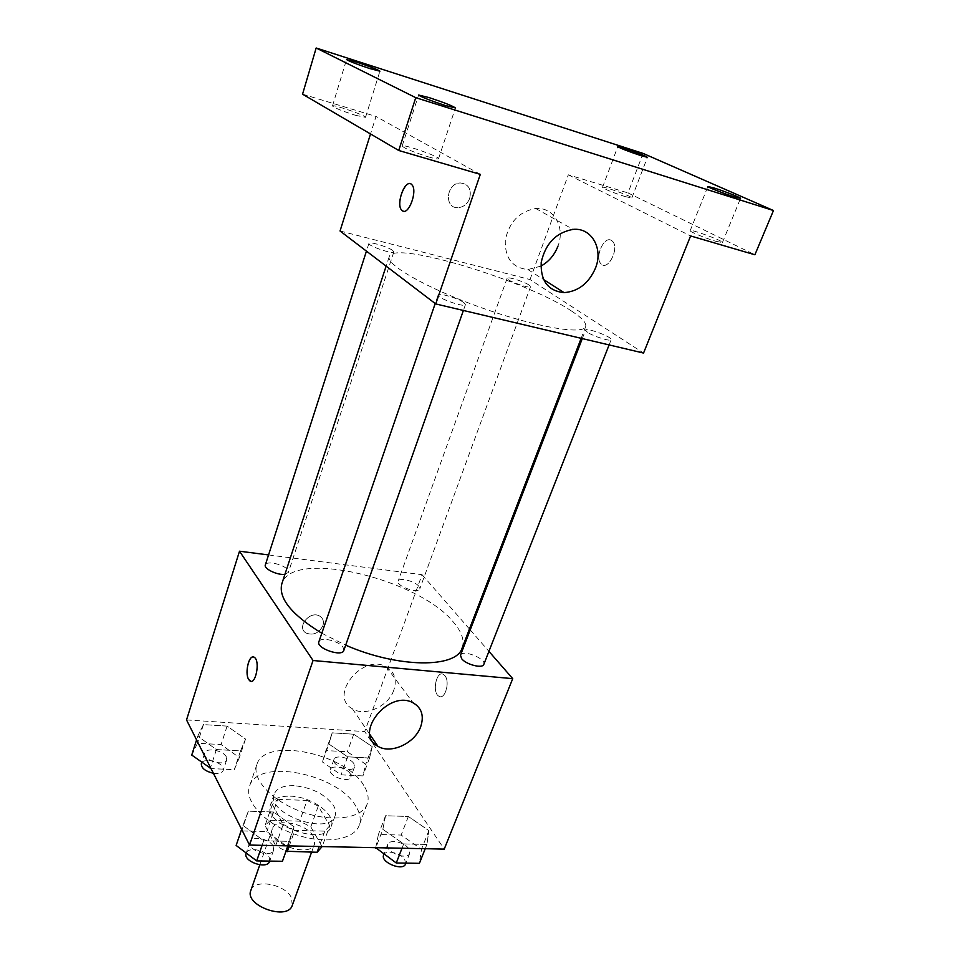 <?xml version="1.0" encoding="UTF-8"?>
<svg xmlns="http://www.w3.org/2000/svg" width="960" height="960" viewBox="0 0 960 960"><rect width="100%" height="100%" fill="white"/><g stroke="black" fill="none" stroke-linecap="round" stroke-linejoin="round"><path stroke-width="0.72" stroke-dasharray="4.8 3.6" d="M292.296 905.316L291.444 897.744C285.276 884.064 254.088 878.424 250.812 890.556M313.572 836.628C307.008 823.44 275.4 817.344 272.364 828.816C266.088 843.048 310.476 858.852 314.604 843.864L313.572 836.628M275.688 845.76L265.044 825.552L270.432 820.284L277.716 799.332L272.352 804.468L283.2 824.4L275.688 845.76L286.008 851.244M270.432 820.284L299.664 821.172L310.812 826.848L322.104 846.72M277.716 799.332L307.044 800.448L299.664 821.172M310.812 826.848L318.264 806.124L329.772 825.744L322.164 846.564M318.264 806.124L307.044 800.448M283.2 824.4L294.816 830.34L289.284 845.88M329.772 825.744L324.804 831.144L294.816 830.34M290.34 796.164C311.496 796.452 336.42 814.512 331.26 826.32C325.572 847.284 261.696 824.544 270.54 804.696C273.072 798.804 279.672 795.96 290.34 796.164M294.024 785.676C283.344 785.424 276.744 788.208 274.236 794.04C265.464 813.66 329.544 836.484 335.136 815.736C336.216 812.64 335.664 809.232 333.468 805.524C324.96 794.1 311.82 787.476 294.024 785.676M324.804 831.144L319.2 846.504M272.352 804.468L265.044 825.552M355.932 806.352C337.656 773.496 257.328 757.596 249.516 786.264C244.116 801 264.54 823.572 294.3 834.06C323.988 844.74 354.084 840.156 359.208 825.324C361.236 819.54 360.144 813.216 355.932 806.352M363.72 785.34C345.096 752.964 264.408 736.656 256.824 764.688C251.52 779.088 272.208 801.42 302.16 811.98C332.04 822.732 362.196 818.496 367.188 803.988C369.18 798.336 368.016 792.12 363.72 785.34M197.748 736.2L203.46 724.596L227.112 726.108L245.532 739.056L240.528 750.9L216.408 749.556L197.748 736.2L203.46 724.596L227.112 726.108L245.532 739.056L240.528 750.9L216.408 749.556L197.748 736.2L196.572 739.884M242.952 825.408L248.34 811.176L273.636 812.016L294.072 826.836L289.524 841.356L263.688 840.78L242.952 825.408L248.34 811.176L273.636 812.016L294.072 826.836L289.524 841.356L263.688 840.78L242.952 825.408L241.62 829.32M186.528 719.928L364.692 731.58L444.228 849.108M328.86 744.036L332.22 732.84L353.724 734.22L372.252 746.628L369.54 758.028L347.64 756.816L328.86 744.036L332.22 732.84L353.724 734.22L372.252 746.628L369.54 758.028L347.64 756.816L328.86 744.036L322.452 761.976L325.896 750.564L347.352 751.788L365.736 764.268L362.928 775.896L341.088 774.84L322.452 761.976M382.836 829.32L385.548 815.736L408.36 816.492L428.868 830.604L426.912 844.44L403.68 843.924L382.836 829.32L385.548 815.736L408.36 816.492L428.868 830.604L426.912 844.44L403.68 843.924L382.836 829.32L375.828 847.68M268.56 554.94L422.076 574.68L364.692 731.58M322.908 625.716C324.132 621.54 323.1 618.36 319.812 616.176C310.116 609.9 295.896 627.384 306.072 633.036C313.26 635.688 318.876 633.252 322.908 625.716C324.132 621.552 323.112 618.372 319.824 616.188C310.128 609.9 295.896 627.384 306.072 633.036C313.272 635.688 318.888 633.252 322.908 625.716M462.132 648.024C464.7 640.584 461.868 632.04 453.624 622.392C418.848 578.604 291.432 548.46 281.82 583.824M321.816 633.264L345.684 645.168M422.076 574.68L469.44 629.004M470.232 629.916L488.928 651.36M343.824 650.448L343.02 647.208C338.904 640.74 320.088 636.504 318.876 641.808M284.94 574.308L288.384 572.4L287.76 569.988C284.256 564.432 266.232 560.352 265.332 564.96M418.812 586.224C414.816 581.088 399.048 577.176 398.16 581.112C395.796 585.936 418.464 594.18 419.748 588.96L418.812 586.224M460.5 655.2C462.24 649.104 486.648 658.668 483.828 664.368M444.864 675.648L443.616 674.52C436.644 669.66 431.64 692.4 438.816 696.18C444.888 700.536 450.42 681.828 444.864 675.648L443.604 674.508C436.644 669.66 431.628 692.4 438.816 696.168C444.876 700.536 450.408 681.828 444.852 675.648M253.284 656.976L254.52 657.48C259.728 660.816 256.536 682.44 251.004 681.3M393.804 690.192C388.404 706.368 364.968 716.988 352.392 708.768C328.128 696.036 362.58 653.016 386.232 666.804C394.62 671.88 397.152 679.68 393.804 690.192M571.668 311.136C527.448 280.944 392.82 239.94 389.244 256.644C385.596 264.696 427.536 288.6 481.68 307.824C535.8 327.144 583.404 335.136 585.672 326.592C586.704 323.076 582.036 317.916 571.668 311.136M587.436 332.268L585.528 330.144C586.008 327.192 612.792 337.14 611.16 339.672C610.992 341.88 593.268 336.36 587.436 332.268M392.784 250.512C388.188 246.876 369.036 241.14 368.928 243.384C367.452 245.772 393.66 254.724 393.852 251.904L392.784 250.512M529.044 285.024C523.98 281.508 507.264 276.336 507.144 278.244C505.704 280.332 530.316 289.176 530.544 286.656L529.044 285.024M463.992 302.7C458.496 298.392 438.372 292.38 438.144 294.996C436.344 297.888 465.072 307.992 465.444 304.608L463.992 302.7M340.044 231L530.016 279.552L643.548 353.064M302.556 94.176L376.008 116.46L370.512 133.956M643.092 153.408L627.996 192.924L754.896 254.772M530.016 279.552L568.32 174.816L627.996 192.924M469.716 198.3C471.624 189.168 468.528 184.056 460.428 182.964C446.256 182.88 443.748 208.428 457.848 207.684C463.392 207.264 467.352 204.132 469.716 198.3C471.636 189.168 468.528 184.056 460.428 182.964C446.268 182.88 443.748 208.428 457.86 207.684C463.404 207.264 467.364 204.132 469.728 198.3M480.312 174.372L376.008 116.46M568.32 174.816L690.6 235.944M611.34 240.36C603.84 235.572 594.204 258.096 601.164 263.94C608.04 271.536 619.848 247.74 612.372 241.128L611.34 240.36C603.828 235.572 594.192 258.084 601.152 263.94C608.028 271.536 619.836 247.74 612.36 241.128L611.328 240.348M410.388 183.756L411.996 184.848C417.456 190.428 409.62 213.744 403.224 211.164M540.9 266.124L527.892 269.544C512.34 267.852 504.804 258.084 505.284 240.204C509.124 222.036 519.288 211.476 535.752 208.512C553.776 206.748 565.512 227.352 557.952 246.144M355.416 115.284L365.52 117.336C366.828 115.764 332.352 103.908 332.484 105.972C334.5 107.928 342.144 111.036 355.416 115.284M428.22 156.816C434.604 158.664 438.048 159.288 438.54 158.688C440.076 156.732 402.12 143.508 402.156 146.028C404.544 148.464 413.232 152.064 428.22 156.816M625.224 196.62L631.824 197.964C633.012 196.74 602.412 185.688 602.52 187.368C605.016 189.42 612.588 192.504 625.224 196.62M715.968 241.344L722.424 242.52C723.804 241.056 690.144 228.684 690.18 230.652C689.124 231.492 705.852 238.44 715.968 241.344M375.72 847.68L378.408 834.468L401.16 835.056L421.5 849.252L419.424 863.328M408.936 848.988C405.012 842.232 389.352 838.8 387.732 844.38C384.3 851.568 407.4 860.94 409.74 853.296L408.936 848.988M385.548 815.736L378.408 834.468M408.36 816.492L401.16 835.056M428.868 830.604L421.5 849.252M426.912 844.44L425.22 848.712M403.68 843.924L402 848.22M405.564 863.952L404.784 859.608C400.896 852.792 385.272 849.408 383.628 855.048M236.136 845.448L241.62 830.928L266.82 831.576L287.088 846.492L282.432 861.288M273.144 846.204C269.736 838.704 251.724 835.38 250.032 841.992C246.54 850.152 271.308 858.636 273.624 850.08L273.144 846.204M248.34 811.176L241.62 830.928M273.636 812.016L266.82 831.576M294.072 826.836L287.088 846.492M289.524 841.356L287.916 845.856M263.688 840.78L262.104 845.316M269.676 861.3L269.22 857.388C265.848 849.84 247.872 846.564 246.156 853.248M353.868 763.644C350.46 757.692 335.28 754.452 333.996 759.42C331.164 765.624 352.704 773.508 354.516 766.932L353.868 763.644M332.22 732.84L325.896 750.564M353.724 734.22L347.352 751.788M372.252 746.628L365.736 764.268M369.54 758.028L362.928 775.896M347.64 756.816L341.088 774.84M350.196 773.688C346.812 767.7 331.668 764.484 330.36 769.512C327.504 775.788 348.984 783.66 350.82 777.012L350.196 773.688M191.736 755.076L197.508 743.22L221.088 744.564L239.364 757.596L234.288 769.68L211.02 768.564M226.32 756.9C223.404 750.384 206.064 747.192 204.756 752.976C201.912 759.9 224.952 767.076 226.704 759.816L226.32 756.9M203.46 724.596L197.508 743.22M227.112 726.108L221.088 744.564M245.532 739.056L239.364 757.596M240.528 750.9L234.288 769.68M216.408 749.556L210.54 767.604M213.396 773.28C218.736 773.964 222.012 773.004 223.224 770.4L222.852 767.46C219.96 760.896 202.668 757.752 201.336 763.596M311.592 852.156L314.604 843.864M259.8 864.828L272.364 828.816M274.236 794.04L270.54 804.696M335.136 815.736L331.26 826.32M256.824 764.688L249.516 786.264M367.188 803.988L359.208 825.324M352.392 708.768L369.924 734.556M386.232 666.804L413.172 702.864M389.244 256.644L386.124 266.124M585.672 326.592L581.16 338.316M609.096 344.928L611.16 339.672M582.288 338.58L585.528 330.144M368.928 243.384L366.444 251.124M393.852 251.904L288.384 572.4M507.144 278.244L398.16 581.112M530.544 286.656L419.748 588.96M438.144 294.996L435.204 303.54M465.444 304.608L463.38 310.476M527.892 269.544L543.492 279.48M535.752 208.512L573.084 229.38M365.52 117.336L379.908 71.172M332.484 105.972L346.536 59.544M631.824 197.964L647.424 157.308M602.52 187.368L617.796 146.652M722.424 242.52L740.544 198.36M690.18 230.652L707.892 186.492M438.54 158.688L455.412 107.94M402.156 146.028L418.608 95.028M387.732 844.38L383.94 854.244M409.74 853.296L405.888 863.136M250.032 841.992L246.228 853.032M273.624 850.08L269.748 861.096M333.996 759.42L330.36 769.512M354.516 766.932L350.82 777.012M204.756 752.976L201.744 762.348M226.704 759.816L223.224 770.4"/><path stroke-width="1.44" d="M259.8 864.828L250.812 890.556C244.26 905.652 287.832 921.156 292.296 905.316L311.592 852.156M319.2 846.504L317.1 852.264L286.008 851.244M317.1 852.264L322.164 846.564M289.284 845.88L287.22 851.7M488.928 651.36L512.724 678.648L444.228 849.108L249.54 845.064L186.528 719.928L239.508 551.208L268.56 554.94M386.124 266.124L281.82 583.824C278.256 598.176 291.588 614.664 321.816 633.264M345.684 645.168C398.172 668.196 456.6 668.316 462.132 648.024L581.16 338.316M512.724 678.648L313.044 660.504L239.508 551.208M469.44 629.004L470.232 629.916M435.204 303.54L318.876 641.808C315.936 648.252 342.144 657.324 343.824 650.448L463.38 310.476M366.444 251.124L265.332 564.96C263.532 568.728 277.728 575.52 284.94 574.308M609.096 344.928L483.828 664.368C482.712 668.844 466.152 664.644 461.64 658.716L460.5 655.2L582.288 338.58M313.044 660.504L249.54 845.064M420.696 726.696C414.96 743.304 390.732 754.488 377.892 746.256C353.028 733.56 388.98 689.064 413.172 702.864C421.752 707.952 424.248 715.896 420.696 726.696M251.004 681.3L248.7 679.512C244.272 672.864 249.504 652.932 254.508 657.48C260.412 661.404 255.444 685.836 249.78 680.808L248.688 679.512C244.824 673.704 248.412 655.992 253.284 656.976M773.472 210.528L415.752 97.668L316.164 48L643.092 153.408L773.472 210.528L754.896 254.772L690.6 235.944L643.548 353.064L435.732 303.936L340.044 231L370.512 133.956M316.164 48L302.556 94.176L398.736 150.48L415.752 97.668M435.732 303.936L480.312 174.372L398.736 150.48M595.452 268.188C588.732 283.332 578.292 291.48 564.108 292.62C548.1 291.012 540.456 280.944 541.2 262.428C545.4 243.576 556.032 232.56 573.084 229.38C591.708 227.436 603.504 248.7 595.452 268.188M403.224 211.164L401.616 210.084C395.304 203.604 406.116 177.036 411.984 184.848C417.852 190.932 408.528 215.832 402.372 210.768L401.628 210.096C396.144 204.612 403.86 181.236 410.388 183.756M557.952 246.144C554.472 255.072 548.796 261.732 540.9 266.124M429.072 97.584C444.012 102.528 452.796 105.984 455.412 107.94L445.164 105.456C430.044 100.452 421.188 96.972 418.608 95.028L429.072 97.584M714.42 188.088C724.476 191.244 741.336 197.856 740.544 198.36L734.172 196.812C724.032 193.656 706.992 186.948 707.892 186.492L714.42 188.088M624.468 148.38C637.068 152.628 644.724 155.604 647.424 157.308L640.872 155.616C628.152 151.332 620.46 148.344 617.796 146.652L624.468 148.38M356.784 62.184C370.008 66.6 377.724 69.588 379.908 71.172L369.84 68.58C356.472 64.128 348.708 61.116 346.536 59.544L356.784 62.184M425.22 848.712L419.424 863.328L396.264 862.992L375.72 847.68M375.828 847.68L375.588 848.304M402 848.22L396.264 862.992M383.94 854.244L383.628 855.048C380.172 862.308 403.188 871.668 405.564 863.952L405.888 863.136M287.916 845.856L282.432 861.288L256.692 860.892L236.136 845.448L241.62 829.32M262.104 845.316L256.692 860.892M246.228 853.032L246.156 853.248C242.64 861.492 267.324 869.94 269.676 861.3L269.748 861.096M211.02 768.564L191.736 755.076L196.572 739.884M210.54 767.604L210.24 768.528M201.744 762.348L201.336 763.596C201.18 768.036 205.2 771.264 213.396 773.28M369.924 734.556L377.892 746.256M543.492 279.48L564.108 292.62"/></g></svg>
